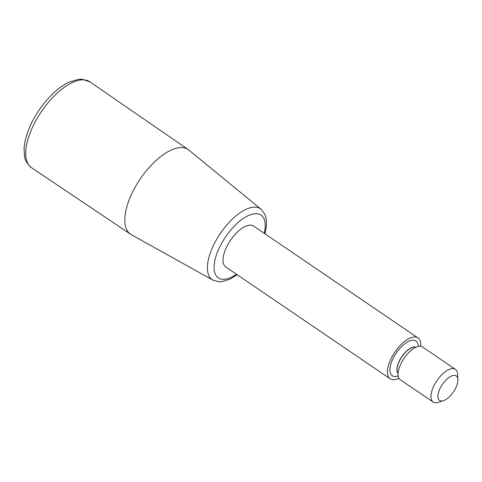 <?xml version="1.0" encoding="UTF-8"?>
<svg xmlns="http://www.w3.org/2000/svg" width="482" height="482" viewBox="0 0 482 482"><rect width="100%" height="100%" fill="white"/><g stroke="black" fill="none" stroke-linecap="round" stroke-linejoin="round"><path stroke-width="0.72" d="M390.161 378.804L225.763 266.962A24.733 11.11 -55.8 0 1 228.799 242.892A24.733 11.11 -55.8 0 1 250.839 225.154A24.733 11.11 -55.8 0 1 253.58 226.064L417.984 337.912A24.733 11.11 124.2 0 0 415.243 336.996A24.733 11.11 124.2 0 0 393.204 354.74A24.733 11.11 124.2 0 0 390.161 378.804A24.733 11.11 124.2 0 0 398.933 378.237M420.678 346.281A24.733 11.11 124.2 0 0 417.984 337.912M443.47 400.675L438.337 402.349A19.786 8.887 -55.8 0 1 435.324 402.789A19.786 8.887 -55.8 0 1 433.131 402.054A19.786 8.887 -55.8 0 1 435.565 382.804A19.786 8.887 -55.8 0 1 453.194 368.609A19.786 8.887 -55.8 0 1 455.388 369.345A19.786 8.887 -55.8 0 1 457.575 374.074L457.9 379.467A14.84 6.67 -55.8 0 1 443.47 400.675A14.84 6.67 -55.8 0 1 441.211 401A14.84 6.67 -55.8 0 1 443.591 382.792A14.84 6.67 -55.8 0 1 457.9 379.467M455.388 369.345L422.509 346.974A19.786 8.887 124.2 0 0 420.316 346.239A19.786 8.887 124.2 0 0 402.687 360.434A19.786 8.887 124.2 0 0 400.253 379.689L433.131 402.054M261.057 209.218A42.898 19.274 -55.8 0 0 220.37 233.384A42.898 19.274 -55.8 0 0 212.833 280.096L131.285 234.644A51.194 23.003 -55.8 0 1 130.55 234.192A51.194 23.003 -55.8 0 1 140.28 178.894A51.194 23.003 -55.8 0 1 188.143 149.541A51.194 23.003 -55.8 0 1 188.83 150.059L261.057 209.218L264.943 214.466L266.269 219.171L266.498 225.064L264.986 233.824M236.463 274.24A37.97 17.057 -55.8 0 1 214.472 262.654A37.97 17.057 -55.8 0 1 245.434 217.147A37.97 17.057 -55.8 0 1 264.287 233.348M34.692 122.783A51.905 23.323 124.2 0 0 31.529 167.694C26.896 163.44 24.564 159.578 24.528 156.09L24.1 148.697C24.63 140.093 27.516 130.749 32.77 120.663C38.03 110.697 44.513 101.925 52.219 94.345C57.985 88.724 63.751 84.585 69.529 81.922L78.795 79.277L81.952 79.211L89.923 81.856A51.905 23.323 124.2 0 0 34.692 122.783M398.168 375.918A21.021 9.447 -55.8 0 1 394.583 376.514A21.021 9.447 -55.8 0 1 398.144 350.474A21.021 9.447 -55.8 0 1 418.237 346.419M398.06 373.58A16.075 7.224 -55.8 0 1 401.144 357.71A16.075 7.224 -55.8 0 1 414.984 346.962A16.075 7.224 -55.8 0 1 416.02 347.173M415.972 347.197A16.075 7.224 124.2 0 0 415.098 347.04A16.075 7.224 124.2 0 0 401.361 357.626A16.075 7.224 124.2 0 0 398.06 373.526M212.833 280.096L219.141 281.789L221.943 281.657L229.571 279.343L237.162 274.716M188.143 149.541L89.923 81.856M130.55 234.192L31.529 167.694"/></g></svg>
